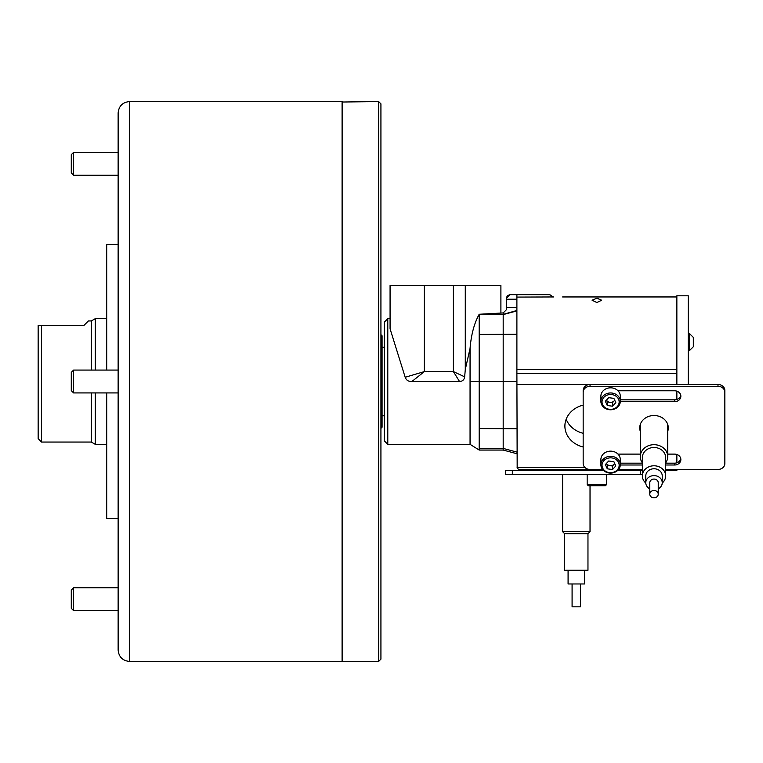 <?xml version="1.0" encoding="UTF-8"?>
<svg xmlns="http://www.w3.org/2000/svg" width="763" height="763" viewBox="0 0 763 763"><rect width="100%" height="100%" fill="white"/><g stroke="black" fill="none" stroke-linecap="round" stroke-linejoin="round"><path stroke-width="1.14" d="M118.131 482.655L118.131 395.215M118.131 221.47L118.131 205.476M106.706 392.926L106.706 518.611L118.131 518.611L118.131 514.644M129.557 661.435L129.557 101.565L342.082 101.565L342.082 661.435L129.557 661.435C122.614 660.758 118.809 656.953 118.131 650.009L118.131 599.193M129.557 101.565C122.614 102.242 118.809 106.047 118.131 112.991L118.131 650.009M118.131 585.479L118.131 557.524M118.131 525.535L118.131 518.611M118.131 244.389L106.706 244.389L106.706 370.074M118.131 280.345L118.131 264.351M118.131 177.521L118.131 163.807M342.539 101.565L342.539 661.435L378.639 661.435L378.639 101.565L342.082 102.023M378.639 101.565L380.928 103.854L380.928 659.146L378.639 661.435M380.928 334.652L382.072 335.796L382.072 427.204L380.928 428.348M38.15 438.63L38.15 325.515L41.574 325.515L41.574 442.054L38.15 438.63M106.706 444.343L95.28 444.343L95.28 392.926M106.706 318.657L95.28 318.657L91.322 320.946L88.422 320.946L83.854 325.515L38.15 325.515M41.574 442.054L91.322 442.054L95.28 444.343M91.322 442.054L91.322 392.926M91.322 370.074L91.322 320.946M95.28 370.074L95.28 318.657M387.785 318.657L387.785 444.343L384.361 440.919L384.361 322.081L387.785 318.657L390.074 318.657M387.785 444.343L470.056 444.343L479.193 450.056L479.193 381.5L503.189 381.5L503.189 314.375L516.894 310.493M479.193 450.056L503.189 450.056L503.189 314.585L479.193 314.261L503.189 312.944L506.613 309.52L506.613 298.095L510.046 294.661L507.805 295.5M470.056 444.343L470.056 381.5L479.193 381.5L479.193 314.585M470.056 381.5L470.056 348.424C471.191 334.633 474.233 323.245 479.193 314.261M470.056 348.424L465.277 369.569L464.667 376.846C464.228 379.774 462.521 381.328 459.526 381.5L453.403 371.6L464.667 376.846M411.896 381.5C408.51 381.681 406.278 380.26 405.182 377.256L424.352 371.6L411.896 381.5L459.526 381.5M405.182 377.256L390.074 328.824L390.074 285.524L500.9 285.524L500.9 312.944M598.755 298.381L596.876 298.228L601.683 300.221L596.876 302.558L592.078 300.221L596.876 298.228M516.894 297.084L553.576 296.95A2.289 2.289 0 0 1 551.992 296.321L551.258 295.615A3.424 3.424 0 0 0 548.893 294.661L510.046 294.661M516.894 369.664L676.857 369.664L676.857 373.603L516.894 373.603L516.894 294.661M676.857 369.664L676.857 296.95L562.598 296.95M516.894 373.603L517.171 467.624L585.078 467.624M676.857 454.481L676.857 462.798M676.857 469.445L676.857 470.618L665.66 470.618M676.857 373.603L676.857 384.504L516.894 384.504M676.857 391.152L676.857 399.469M583.17 405.115A25.141 21.774 180 0 0 564.887 426.059A25.141 21.774 180 0 0 583.17 447.004M642.351 474.281L640.3 474.281L640.3 470.618L642.351 470.618L617.477 470.618M517.104 467.404L518.487 469.522L602.636 469.522M618.545 469.522L642.351 469.522M665.66 469.522L676.857 469.522M518.487 469.522L521.472 470.618M516.894 453.727L503.189 450.056L503.189 381.5L516.894 381.5M503.189 314.375L503.189 312.944M506.937 296.645L506.613 298.095M566.165 419.202A25.141 21.774 180 0 0 583.17 433.298M676.857 296.95L676.857 295.806L688.283 295.806L688.283 384.504M688.283 469.445L676.857 469.483M693.319 346.764L693.319 337.399L693.319 338.81L693.319 337.399L689.313 333.393L689.313 350.761L693.319 346.764L689.313 350.761L688.283 350.761M693.319 340.813L693.319 344.084M640.3 474.281L505.468 474.281L505.468 470.618L603.695 470.618M590.028 485.707L590.028 531.639L562.598 531.639L564.658 533.69L564.658 570.257L587.968 570.257L587.968 533.69L564.658 533.69M584.544 570.257L584.544 583.972L568.082 583.972L568.082 570.257M580.538 583.972L580.538 606.823L572.088 606.823L572.088 583.972M639.766 426.975A14.287 12.37 180 0 0 640.3 429.521M667.72 429.521A14.287 12.37 180 0 0 668.254 426.975M667.72 431.353A14.287 12.37 180 0 0 668.293 427.89A14.287 12.37 180 0 0 654.005 415.52A14.287 12.37 180 0 0 639.728 427.89A14.287 12.37 180 0 0 640.3 431.353M665.66 465.001L674.578 465.001A6.285 5.446 180 0 0 680.863 459.555A6.285 5.446 180 0 0 674.578 454.109L667.72 454.109M620.3 465.001L642.351 465.001M640.3 454.109L617.992 454.109M665.66 469.445L717.993 469.445A6.857 5.942 180 0 0 724.85 463.513L724.85 392.268A6.857 5.942 180 0 0 717.993 386.326L590.028 386.326A6.857 5.942 180 0 0 583.17 392.268L583.17 463.513A6.857 5.942 180 0 0 590.028 469.445L602.579 469.445M618.602 469.445L642.351 469.445M620.3 401.672L674.578 401.672A6.285 5.446 180 0 0 680.863 396.226A6.285 5.446 180 0 0 674.578 390.78L617.992 390.78M620.3 463.17L642.351 463.17M665.66 463.17L674.578 463.17A6.285 5.446 180 0 0 680.768 458.639M724.85 392.268L724.85 390.437A6.857 5.942 180 0 0 717.993 384.504L590.028 384.504A6.857 5.942 180 0 0 583.17 390.437L583.17 392.268M620.3 399.841L674.578 399.841A6.285 5.446 180 0 0 680.768 395.31M665.66 462.826A13.715 11.874 180 0 0 667.72 456.57A13.715 11.874 180 0 0 667.692 455.778A13.715 11.874 180 0 0 653.548 444.705A13.715 11.874 180 0 0 640.3 456.57A13.715 11.874 180 0 0 640.329 457.361A13.715 11.874 180 0 0 642.351 462.826M662.227 483.036A11.655 10.091 180 0 0 665.66 475.883L665.66 457.6A11.655 10.091 180 0 0 665.641 456.923A11.655 10.091 180 0 0 653.614 447.509A11.655 10.091 180 0 0 642.351 457.6L642.351 475.883A11.655 10.091 180 0 0 642.379 476.551A11.655 10.091 180 0 0 645.794 483.036M665.66 475.883A11.655 10.091 180 0 0 665.641 475.206A11.655 10.091 180 0 0 653.614 465.792A11.655 10.091 180 0 0 642.351 475.883M658.24 488.845A8.231 7.125 180 0 0 662.236 482.731L662.236 475.883A8.231 7.125 180 0 0 662.217 475.406A8.231 7.125 180 0 0 653.738 468.759A8.231 7.125 180 0 0 645.784 475.883L645.784 482.731A8.231 7.125 180 0 0 645.803 483.208A8.231 7.125 180 0 0 649.78 488.845M662.236 482.731A8.231 7.125 180 0 0 662.217 482.254A8.231 7.125 180 0 0 653.738 475.616A8.231 7.125 180 0 0 645.784 482.731M658.231 482.979A4.225 3.662 180 0 0 658.24 482.731A4.225 3.662 180 0 0 658.231 482.493A4.225 3.662 180 0 0 653.872 479.078A4.225 3.662 180 0 0 649.78 482.731A4.225 3.662 180 0 0 649.79 482.979M658.231 493.919A4.225 3.662 180 0 0 653.872 490.504A4.225 3.662 180 0 0 649.78 494.157A4.225 3.662 180 0 0 649.79 494.405A4.225 3.662 180 0 0 654.149 497.819A4.225 3.662 180 0 0 658.24 494.157A4.225 3.662 180 0 0 658.231 493.919M605.45 485.707L588.311 485.707L587.167 484.562L606.595 484.562L606.595 474.281L606.595 484.562L605.45 485.707M602.121 464.133A8.574 7.42 180 0 0 609.275 472.602A8.574 7.42 180 0 0 619.06 466.403A8.574 7.42 180 0 0 611.907 457.934A8.574 7.42 180 0 0 602.121 464.133M620.185 465.983A9.709 8.412 0 0 1 609.847 473.079A9.709 8.412 0 0 1 600.882 464.696A9.709 8.412 0 0 1 600.996 463.408A9.709 8.412 0 0 1 611.335 456.312A9.709 8.412 0 0 1 620.3 464.696A9.709 8.412 0 0 1 620.185 465.983M620.3 464.696L620.3 459.555A9.709 8.412 180 0 0 611.335 451.171A9.709 8.412 180 0 0 600.996 458.267A9.709 8.412 180 0 0 600.882 459.555L600.882 464.696M612.498 465.983L614.148 464.209A4.568 3.958 0 0 1 609.895 465.64L612.498 465.983L612.498 469.531L615.808 465.964L613.9 461.701L608.683 461.005L605.374 464.572L607.281 468.825L612.498 469.531M607.281 465.287L609.895 465.64A4.568 3.958 180 0 1 606.451 463.408L607.281 465.287L607.281 468.825M614.692 463.475A4.568 3.958 0 0 1 614.148 464.209L614.74 463.58M602.121 400.804A8.574 7.42 180 0 0 609.275 409.273A8.574 7.42 180 0 0 619.06 403.074A8.574 7.42 180 0 0 611.907 394.605A8.574 7.42 180 0 0 602.121 400.804M620.185 402.654A9.709 8.412 0 0 1 609.847 409.75A9.709 8.412 0 0 1 600.882 401.367A9.709 8.412 0 0 1 600.996 400.079A9.709 8.412 0 0 1 611.335 392.983A9.709 8.412 0 0 1 620.3 401.367A9.709 8.412 0 0 1 620.185 402.654M620.3 401.367L620.3 396.226A9.709 8.412 180 0 0 611.335 387.842A9.709 8.412 180 0 0 600.996 394.938A9.709 8.412 180 0 0 600.882 396.226L600.882 401.367M612.498 402.654L614.148 400.88A4.568 3.958 0 0 1 609.895 402.311L612.498 402.654L612.498 406.202L615.808 402.635L613.9 398.372L608.683 397.676L605.374 401.243L607.281 405.496L612.498 406.202M607.281 401.958L609.895 402.311A4.568 3.958 180 0 1 606.451 400.079L607.281 401.958L607.281 405.496M614.692 400.146A4.568 3.958 0 0 1 614.148 400.88L614.74 400.251M71.283 158.246L71.283 154.67L73.572 152.381L73.572 175.232L118.131 175.232L73.572 175.232L71.283 172.943L71.283 158.246M73.572 392.926L71.283 390.637L71.283 372.363L73.572 370.074L73.572 392.926L118.131 392.926M73.572 610.619L71.283 608.33L71.283 590.057L73.572 587.768L73.572 610.619L118.131 610.619M479.193 448.415L503.189 448.415L516.894 452.087M479.193 428.577L516.894 428.701M479.193 334.423L516.894 334.299M465.277 369.569L465.277 285.524M424.352 285.524L424.352 371.6L453.403 371.6L453.403 285.524M516.894 310.913L503.189 314.585M516.894 299.23L506.613 299.23M516.894 307.518L506.613 307.518M512.326 474.281L512.326 470.618M717.993 386.326L717.993 384.504M590.028 386.326L590.028 384.504M674.578 465.001L674.578 463.17M674.578 401.672L674.578 399.841M382.072 347.222L384.361 347.222M382.072 415.778L384.361 415.778M689.313 333.393L688.283 333.393L689.313 333.393L693.319 337.399M587.968 533.69L590.028 531.639M562.598 474.281L562.598 531.639M640.3 424.428L640.3 456.57M649.78 482.731L649.78 494.157M658.24 482.731L658.24 494.157M667.72 424.428L667.72 456.57M587.167 474.281L587.167 484.562M73.572 152.381L118.131 152.381M71.283 172.943L73.572 175.232M73.572 370.074L118.131 370.074M73.572 587.768L118.131 587.768"/></g></svg>
